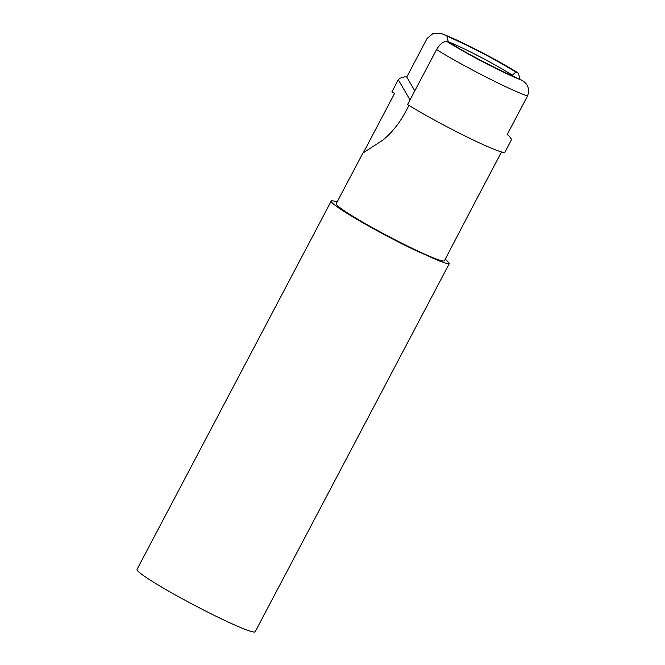 <?xml version="1.0" encoding="UTF-8"?>
<svg xmlns="http://www.w3.org/2000/svg" width="665" height="665" viewBox="0 0 665 665"><rect width="100%" height="100%" fill="white"/><g stroke="black" fill="none" stroke-linecap="round" stroke-linejoin="round"><path stroke-width="1" d="M449.399 263.398L255.185 631.75A66.808 4.896 -152.2 0 1 217.704 617.054A66.808 4.896 -152.2 0 1 136.998 569.439L331.203 201.088A66.808 4.896 27.8 0 0 411.918 248.702L438.518 260.688L446.29 263.34L449.399 263.398L445.326 259.034M337.113 201.977A66.808 4.896 27.8 0 0 331.203 201.088M362.849 153.15L336.191 203.714A61.172 4.48 27.8 0 0 410.089 247.314A61.172 4.48 27.8 0 0 444.411 260.771L471.61 208.685M501.535 151.919L471.003 209.832M362.782 153.79L362.932 153.025L382.516 140.34C391.286 133.374 398.85 124.089 405.218 112.493L408.958 105.394M363.439 152.534L394.611 93.408L391.868 91.936L398.293 79.742L410.006 99.941M447.304 41.712C443.73 40.981 440.147 43.607 436.556 49.592L407.579 104.546A64.297 4.713 27.8 0 0 469.141 138.021A64.297 4.713 27.8 0 0 504.81 152.41L511.235 140.215L511.152 138.744L508.875 135.727L507.154 134.604L527.503 96.018C529.98 89.343 528.135 84.106 521.975 80.299L498.426 69.368C479.357 59.975 462.965 51.006 449.257 42.452L447.304 41.712A53.025 3.882 27.8 0 0 499.706 70.34A53.025 3.882 27.8 0 0 521.975 80.299M520.013 79.251L518.351 73.108L517.802 72.834A53.025 3.882 27.8 0 0 465.392 44.206A53.025 3.882 27.8 0 0 443.123 34.248L466.68 45.187C485.749 54.58 502.133 63.549 515.841 72.103L517.802 72.834M511.327 75.386L512.349 75.187L515.841 72.103M518.351 73.108C503.147 63.707 485.392 54.006 465.084 44.023L441.469 33.499L433.322 33.25L427.113 38.429L406.764 77.015L404.553 76.841L399.948 78.237L398.293 79.742M512.349 75.187A45.927 3.367 27.8 0 0 465.758 49.626A45.927 3.367 27.8 0 0 448.235 41.687L447.03 36.342M406.764 77.015L414.794 90.864M441.469 33.499L443.123 34.248M448.825 42.286L448.235 41.687M436.556 49.592A64.297 4.713 27.8 0 0 498.11 83.067A64.297 4.713 27.8 0 0 527.503 96.018"/></g></svg>
